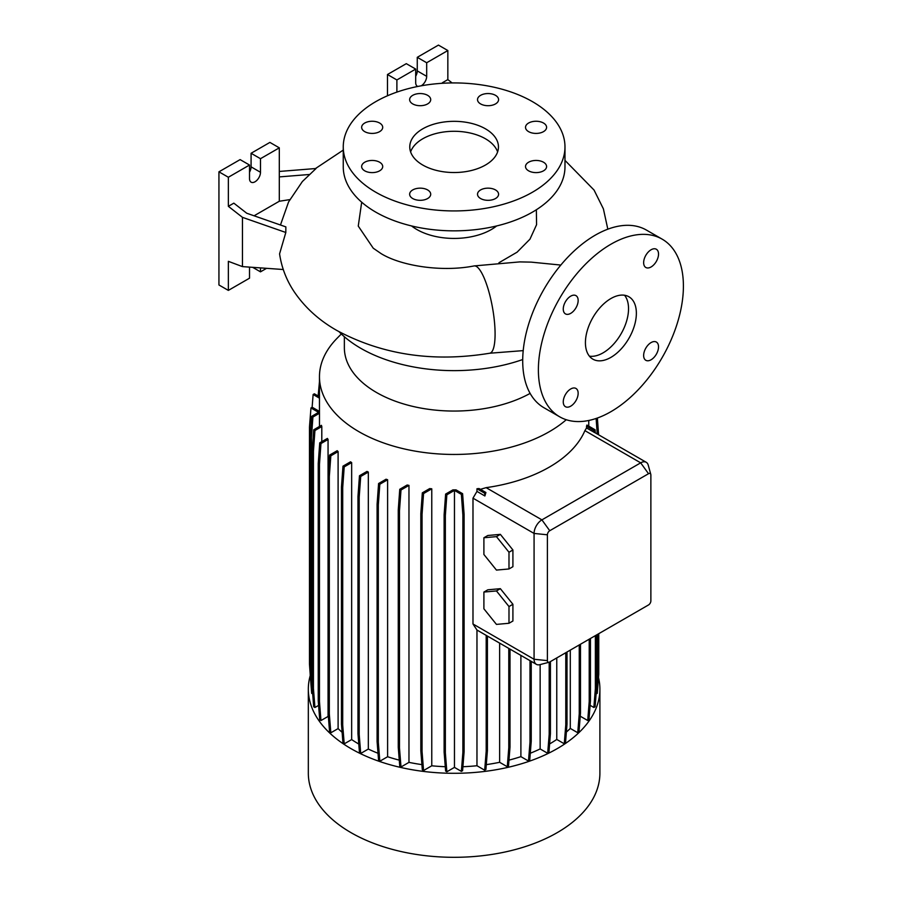 <?xml version="1.0" encoding="UTF-8"?>
<svg xmlns="http://www.w3.org/2000/svg" width="902" height="902" viewBox="0 0 902 902"><rect width="100%" height="100%" fill="white"/><g stroke="black" fill="none" stroke-linecap="round" stroke-linejoin="round"><path stroke-width="1.35" d="M560.818 265.064L531.222 262.132L519.823 261.896L474.102 265.932A44.345 10.745 79.8 0 1 487.858 288.245A44.345 10.745 79.8 0 1 495.085 334.033A44.345 10.745 79.8 0 1 489.763 353.223C433.343 362.48 382.358 354.892 336.807 330.448C319.015 320.345 304.775 307.379 294.063 291.56C286.408 280.037 281.582 267.477 279.575 253.868L285.821 232.479L285.855 226.887L246.731 213.233L233.832 203.153L228.353 206.321L242.458 217.348L242.458 266.609L283.262 269.518M610.891 357.384A36.035 20.802 120 0 0 634.433 325.633A36.035 20.802 120 0 0 628.908 296.769A36.035 20.802 120 0 0 610.891 298.551A36.035 20.802 120 0 0 587.36 330.301A36.035 20.802 120 0 0 592.885 359.165A36.035 20.802 120 0 0 610.891 357.384M589.389 356.155A36.035 20.802 120 0 0 603.055 352.862A36.035 20.802 120 0 0 625.39 324.709A36.035 20.802 120 0 0 624.556 295.247M427.627 189.939A10.531 6.077 0 0 0 416.149 188.619A10.531 6.077 0 0 0 409.643 194.234A10.531 6.077 0 0 0 412.733 198.541A10.531 6.077 0 0 0 424.199 199.861A10.531 6.077 0 0 0 430.705 194.234A10.531 6.077 0 0 0 427.627 189.939M379.618 162.225A10.531 6.077 0 0 0 368.151 160.906A10.531 6.077 0 0 0 361.646 166.532A10.531 6.077 0 0 0 364.724 170.828A10.531 6.077 0 0 0 376.202 172.147A10.531 6.077 0 0 0 382.707 166.532A10.531 6.077 0 0 0 379.618 162.225M379.618 123.033A10.531 6.077 0 0 0 368.151 121.714A10.531 6.077 0 0 0 361.646 127.34A10.531 6.077 0 0 0 364.724 131.636A10.531 6.077 0 0 0 376.202 132.955A10.531 6.077 0 0 0 382.707 127.34A10.531 6.077 0 0 0 379.618 123.033M427.627 95.33A10.531 6.077 0 0 0 416.149 94.011A10.531 6.077 0 0 0 409.643 99.626A10.531 6.077 0 0 0 412.733 103.922A10.531 6.077 0 0 0 424.199 105.241A10.531 6.077 0 0 0 430.705 99.626A10.531 6.077 0 0 0 427.627 95.33M495.502 95.33A10.531 6.077 0 0 0 484.024 94.011A10.531 6.077 0 0 0 477.519 99.626A10.531 6.077 0 0 0 480.608 103.922A10.531 6.077 0 0 0 492.086 105.241A10.531 6.077 0 0 0 498.58 99.626A10.531 6.077 0 0 0 495.502 95.33M543.5 123.033A10.531 6.077 0 0 0 532.022 121.714A10.531 6.077 0 0 0 525.516 127.34A10.531 6.077 0 0 0 528.606 131.636A10.531 6.077 0 0 0 540.084 132.955A10.531 6.077 0 0 0 546.589 127.34A10.531 6.077 0 0 0 543.5 123.033M543.5 162.225A10.531 6.077 0 0 0 532.022 160.906A10.531 6.077 0 0 0 525.516 166.532A10.531 6.077 0 0 0 528.606 170.828A10.531 6.077 0 0 0 540.084 172.147A10.531 6.077 0 0 0 546.589 166.532A10.531 6.077 0 0 0 543.5 162.225M495.502 189.939A10.531 6.077 0 0 0 484.024 188.619A10.531 6.077 0 0 0 477.519 194.234A10.531 6.077 0 0 0 480.608 198.541A10.531 6.077 0 0 0 492.086 199.861A10.531 6.077 0 0 0 498.58 194.234A10.531 6.077 0 0 0 495.502 189.939M651.086 359.774A10.531 6.077 120 0 0 657.964 350.483A10.531 6.077 120 0 0 656.352 342.05A10.531 6.077 120 0 0 651.086 342.568A10.531 6.077 120 0 0 644.208 351.848A10.531 6.077 120 0 0 645.821 360.293A10.531 6.077 120 0 0 651.086 359.774M651.086 266.958A10.531 6.077 120 0 0 657.964 257.679A10.531 6.077 120 0 0 656.352 249.245A10.531 6.077 120 0 0 651.086 249.764A10.531 6.077 120 0 0 644.208 259.043A10.531 6.077 120 0 0 645.821 267.477A10.531 6.077 120 0 0 651.086 266.958M570.707 313.366A10.531 6.077 120 0 0 577.584 304.087A10.531 6.077 120 0 0 575.972 295.642A10.531 6.077 120 0 0 570.707 296.16A10.531 6.077 120 0 0 563.829 305.451A10.531 6.077 120 0 0 565.441 313.885A10.531 6.077 120 0 0 570.707 313.366M570.707 406.171A10.531 6.077 120 0 0 577.584 396.891A10.531 6.077 120 0 0 575.972 388.458A10.531 6.077 120 0 0 570.707 388.976A10.531 6.077 120 0 0 563.829 398.256A10.531 6.077 120 0 0 565.441 406.689A10.531 6.077 120 0 0 570.707 406.171M361.691 202.195L358.263 226.086L373.236 248.197L381.151 253.642C400.962 265.842 441.585 272.359 474.102 265.932M279.304 171.448L316.05 168.505L302.373 181.528L288.572 201.935L280.466 225.004M485.468 128.828A44.345 25.606 0 0 0 437.143 123.281A44.345 25.606 0 0 0 409.767 146.936A44.345 25.606 0 0 0 422.756 165.032A44.345 25.606 0 0 0 471.081 170.579A44.345 25.606 0 0 0 498.456 146.936A44.345 25.606 0 0 0 485.468 128.828M497.611 151.908A44.345 25.606 0 0 0 485.468 138.784A44.345 25.606 0 0 0 441.225 132.391A44.345 25.606 0 0 0 410.613 151.908M343.256 146.936L343.256 166.847A110.867 64.008 0 0 0 375.728 212.105A110.867 64.008 0 0 0 496.54 225.974A110.867 64.008 0 0 0 564.979 166.847L564.979 146.936A110.867 64.008 0 0 0 532.507 101.678A110.867 64.008 0 0 0 411.684 87.798A110.867 64.008 0 0 0 343.256 146.936A110.867 64.008 0 0 0 375.728 192.194A110.867 64.008 0 0 0 496.54 206.062A110.867 64.008 0 0 0 564.979 146.936M411.571 225.951A52.654 30.397 0 0 0 416.882 229.525A52.654 30.397 0 0 0 496.652 225.951M536.352 209.771L536.577 224.677L529.97 239.165L517.105 252.165L498.964 262.73M339.028 331.71A131.929 76.163 0 0 0 360.834 348.33A131.929 76.163 0 0 0 522.709 359.537M310.254 675.497A145.786 84.168 0 0 0 308.326 689.139L308.326 773.138A145.786 84.168 0 0 0 351.025 832.659A145.786 84.168 0 0 0 509.901 850.902A145.786 84.168 0 0 0 599.898 773.138L599.898 689.139A145.786 84.168 0 0 0 598.5 677.526M308.326 689.139A145.786 84.168 0 0 0 351.025 748.649A145.786 84.168 0 0 0 509.901 766.892A145.786 84.168 0 0 0 599.898 689.139M344.361 336.739L344.361 347.687A109.751 63.365 0 0 0 376.506 392.494A109.751 63.365 0 0 0 530.128 393.396M341.317 333.977L337.134 338.227A134.646 77.741 0 0 0 319.466 376.72A134.646 77.741 0 0 0 358.906 431.686A134.646 77.741 0 0 0 566.276 419.723M417.84 86.445A7.757 4.476 -60 0 1 417.31 86.22A7.757 4.476 -60 0 1 415.698 82.668L415.698 69.082L396.891 79.951L387.477 74.516L387.477 95.781M289.79 199.624L279.304 201.247L279.304 147.838L260.486 158.696L260.486 172.282A7.757 4.476 -60 0 1 255.007 181.787A7.757 4.476 -60 0 1 251.117 182.17A7.757 4.476 -60 0 1 249.516 178.619L249.516 165.032L228.353 177.254L228.353 206.321M662.169 239.154L646.486 230.111A102.546 59.205 120 0 0 595.219 235.185A102.546 59.205 120 0 0 528.222 325.554A102.546 59.205 120 0 0 543.94 407.727L559.623 416.78A102.546 59.205 120 0 0 610.891 411.695A102.546 59.205 120 0 0 677.887 321.326A102.546 59.205 120 0 0 662.169 239.154A102.546 59.205 120 0 0 610.891 244.239A102.546 59.205 120 0 0 543.906 334.608A102.546 59.205 120 0 0 559.623 416.78M368.32 472.062A134.646 77.741 180 0 1 366.979 471.419L359.47 475.749L360.71 476.459L368.32 472.062L368.32 749.055A134.646 77.741 0 0 0 378.017 753.271M387.612 479.74A134.646 77.741 180 0 1 386.056 479.221L378.592 483.528L379.821 484.239L387.612 479.74L387.612 756.733A134.646 77.741 0 0 0 399.27 760.138M408.967 485.389A134.646 77.741 180 0 1 407.163 485.005L399.755 489.29L400.995 490L408.967 485.389L408.967 762.37A134.646 77.741 0 0 0 421.922 764.614M431.765 488.805A134.646 77.741 180 0 1 429.679 488.591L422.328 492.842L423.557 493.552L431.765 488.805L431.765 765.798A134.646 77.741 0 0 0 445.284 766.711M456.029 489.876A134.646 77.741 180 0 1 452.894 489.887L445.622 494.082L446.851 494.792L454.461 490.395L454.461 767.388L461.373 771.379L462.602 770.669L464.113 751.682L464.113 514.399L462.602 493.676L456.029 489.876M462.918 766.711A134.646 77.741 0 0 0 476.966 765.742L484.678 770.207L485.907 769.496L487.418 750.509L487.418 636.079M476.966 491.398L484.881 495.976L485.907 492.503L479.052 488.546A134.646 77.741 180 0 1 476.966 488.76L476.966 491.398L472.986 498.175L472.986 623.992L476.966 630.047L476.966 765.742M549.126 662.237A3.326 1.917 120 0 0 549.746 661.978L648.527 604.949A3.326 1.917 120 0 0 650.872 600.879L650.872 475.061A3.326 1.917 120 0 0 650.793 474.396A3.326 1.917 120 0 0 648.527 473.708L549.746 530.726A3.326 1.917 120 0 0 547.401 534.796L547.401 660.625A3.326 1.917 120 0 0 549.126 662.237L539.836 664.661A11.083 6.404 -60 0 1 536.374 664.334L476.955 630.036L486.189 635.369L486.189 751.219L487.418 750.509M586.526 427.976L595.32 432.926L595.094 429.792L586.898 425.056A134.646 77.741 180 0 1 586.526 426.263L586.526 427.976L584.902 430.637A134.646 77.741 180 0 1 486.122 487.655L480.416 489.335M588.758 420.479L588.758 426.127M580.313 715.263L580.313 716.244L587.721 720.518L588.95 719.807L590.449 700.831L590.449 638.481M312.205 685.182L311.404 675.057L311.404 437.774L312.904 417.051L319.477 413.251A134.646 77.741 180 0 1 319.466 412.146L319.466 376.72M319.477 413.251L319.477 426.466M321.8 426.545A134.646 77.741 180 0 1 321.416 425.338L313.704 429.803L314.933 430.513L321.8 426.545L321.8 441.664M328.057 439.466A134.646 77.741 180 0 1 327.392 438.428L319.736 442.848L320.965 443.558L328.057 439.466L328.057 716.459A134.646 77.741 0 0 0 328.396 716.977M338.103 451.609A134.646 77.741 180 0 1 337.201 450.707L329.591 455.093L330.831 455.803L338.103 451.609L338.103 728.591A134.646 77.741 0 0 0 342.117 732.289M351.656 462.591A134.646 77.741 180 0 1 350.528 461.813L342.974 466.176L344.203 466.886L351.656 462.591L351.656 739.572A134.646 77.741 0 0 0 358.782 744.037M499.629 643.126L499.629 762.303L507.285 766.723L508.514 766.012L510.013 747.025L510.013 649.124M486.302 764.625A134.646 77.741 0 0 0 499.629 762.303M570.289 650.116L570.289 728.433L577.754 732.74L578.983 732.029L580.482 713.054L580.482 644.231M566.377 732.063A134.646 77.741 0 0 0 570.289 728.433M508.976 760.127A134.646 77.741 0 0 0 520.894 756.643L528.493 761.029L529.733 760.318L531.233 741.343L531.233 661.369M520.894 655.404L520.894 756.643M540.14 664.582L540.14 748.942L547.683 753.305L548.923 752.595L550.423 733.608L550.423 661.594M530.286 753.238A134.646 77.741 0 0 0 540.14 748.942M549.6 743.947A134.646 77.741 0 0 0 556.771 739.448L564.269 743.778L565.498 743.068L567.008 724.092L567.008 652.011M556.771 657.93L556.771 739.448M536.374 664.334A11.083 6.404 -60 0 1 534.074 659.261L534.074 533.443A11.083 6.404 -60 0 1 541.91 519.868L640.679 462.839A11.083 6.404 -60 0 1 646.227 462.286A11.083 6.404 -60 0 1 648.245 465.139L650.793 474.396M500.362 534.367L487.824 535.495L483.9 537.75L483.9 554.482L496.45 570.087L508.987 568.959L512.911 566.693L512.911 549.972L500.362 534.367L496.45 536.634L483.9 537.75M500.362 588.679L487.824 589.807L483.9 592.062L483.9 608.794L496.45 624.398L508.987 623.271L512.911 621.004L512.911 604.284L500.362 588.679L496.45 590.945L483.9 592.062M249.516 165.032L240.112 159.609L218.938 171.82L218.938 284.976L228.353 290.399L249.516 278.188L249.516 267.105M279.304 147.838L269.901 142.403L251.083 153.272L251.083 166.847A7.757 4.476 -60 0 1 249.516 172.181M260.486 267.894L260.486 271.852L266.586 268.322M260.486 271.852L252.673 267.33M228.353 177.254L218.938 171.82M242.458 266.609L228.353 261.332L228.353 290.399M260.486 158.696L251.083 153.272M279.304 201.247L254.093 215.792M279.304 176.905L309.837 174.458M242.458 217.348L285.821 232.479M442.972 83.255L442.352 83.288M452.116 82.939L447.843 79.601L447.843 50.535L438.44 45.1L417.265 57.322L417.265 70.897A7.757 4.476 -60 0 1 415.698 76.242M415.698 69.082L406.295 63.659L387.477 74.516M447.843 50.535L426.68 62.745L426.68 76.332A7.757 4.476 -60 0 1 421.234 85.803M426.68 62.745L417.265 57.322M396.891 79.951L396.891 92.117M442.352 82.77L447.843 79.601M454.461 767.388L446.851 771.774L445.351 752.798L445.351 515.504L446.851 494.792M445.622 494.082L444.122 514.794L444.122 752.088L445.622 771.063L446.851 771.774M431.765 765.798L423.557 770.533L422.057 751.558L422.057 514.264L423.557 493.552M422.328 492.842L420.828 513.554L420.828 750.847L422.328 769.823L423.557 770.533M408.967 762.37L400.995 766.982L399.485 748.006L399.485 510.712L400.995 490M399.755 489.29L398.256 510.002L398.256 747.296L399.755 766.272L400.995 766.982M387.612 756.733L379.821 761.232L378.321 742.245L378.321 504.962L379.821 484.239M378.592 483.528L377.092 504.252L377.092 741.534L378.592 760.521L379.821 761.232M368.32 749.055L360.71 753.452L359.199 734.465L359.199 497.171L360.71 476.459M359.47 475.749L357.97 496.461L357.97 733.754L359.47 752.742L360.71 753.452M351.656 739.572L344.203 743.868L342.704 724.892L342.704 487.599L344.203 466.886M342.974 466.176L341.475 486.888L341.475 724.182L342.974 743.158L344.203 743.868M338.103 728.591L330.831 732.796L329.32 713.809L329.32 476.527L330.831 455.803M329.591 455.093L328.091 475.816L328.091 713.099L329.591 732.086L330.831 732.796M328.057 716.459L320.965 720.54L319.466 701.564L319.466 464.271L320.965 443.558M319.736 442.848L318.237 463.56L318.237 700.854L319.736 719.83L320.965 720.54M318.598 705.387L314.933 707.495L313.434 688.519L313.434 451.225L314.933 430.513M313.704 429.803L312.205 450.515L312.205 687.809L313.704 706.785L314.933 707.495M311.404 675.057L310.164 674.346L311.675 693.334L312.69 693.909M311.01 684.968L310.649 680.458M596.109 693.988L597.248 693.334L598.759 674.346L598.759 633.689M590.1 705.308L593.866 707.484L595.094 706.773L596.605 687.798L596.605 634.929M508.987 568.959L508.987 552.238L512.911 549.972M508.987 552.238L496.45 536.634M508.987 623.271L508.987 606.55L512.911 604.284M508.987 606.55L496.45 590.945M596.605 686.693L597.519 675.057L597.519 634.399M597.248 434.02L596.121 418.472M598.06 427.492L597.575 420.839M598.59 434.787L597.372 418.032M597.519 675.057L598.759 674.346M528.493 761.029L530.004 742.053L530.004 660.659M530.004 742.053L531.233 741.343M398.256 747.296L399.485 748.006M398.256 510.002L399.485 510.712M328.091 713.099L329.32 713.809M328.091 475.816L329.32 476.527M310.164 673.794L309.476 664.233L309.476 426.939L310.976 407.963L312.205 407.253L319.466 411.436M310.976 407.963L318.586 412.349L311.675 416.341L312.904 417.051M310.164 674.346L310.164 437.064L311.404 437.774M310.164 437.064L311.675 416.341M593.866 707.484L595.376 688.508L596.605 687.798M595.376 688.508L595.376 635.639M564.269 743.778L565.779 724.802L565.779 652.721M565.779 724.802L567.008 724.092M341.475 724.182L342.704 724.892M341.475 486.888L342.704 487.599M420.828 750.847L422.057 751.558M420.828 513.554L422.057 514.264M547.683 753.305L549.194 734.318L549.194 662.226M549.194 734.318L550.423 733.608M444.122 752.088L445.351 752.798M444.122 514.794L445.351 515.504M461.373 771.379L462.884 752.392L462.884 515.11L461.373 494.386L454.461 490.395M461.373 494.386L462.602 493.676M462.884 752.392L464.113 751.682M462.884 515.11L464.113 514.399M357.97 733.754L359.199 734.465M357.97 496.461L359.199 497.171M312.205 687.809L313.434 688.519M312.205 450.515L313.434 451.225M484.678 770.207L486.189 751.219M577.754 732.74L579.253 713.764L579.253 644.941M579.253 713.764L580.482 713.054M377.092 741.534L378.321 742.245M377.092 504.252L378.321 504.962M318.237 700.854L319.466 701.564M318.237 463.56L319.466 464.271M312.115 407.298L313.129 394.512L314.358 393.802L319.466 396.745M313.129 394.512L319.466 398.165M507.285 766.723L508.784 747.735L508.784 648.414M508.784 747.735L510.013 747.025M318.135 395.978L319.466 381.591M587.721 720.518L589.22 701.542L589.22 639.191M589.22 701.542L590.449 700.831M594.001 432.295L593.866 430.502L586.526 426.263M593.866 430.502L595.094 429.792M484.881 495.976L484.678 493.214L476.966 488.76M484.678 493.214L485.907 492.503M547.401 660.625L534.074 659.261L472.986 623.992M547.401 534.796L534.074 533.443L472.986 498.175M549.746 530.726L541.91 519.868L486.122 487.655M648.527 473.708L640.679 462.839L584.902 430.637M260.486 172.282L251.083 166.847M426.68 76.332L417.265 70.897M343.256 150.093L315.486 168.55M646.227 462.286L595.016 432.723M607.824 229.176L603.393 208.847L594.046 190.051L564.979 160.387M523.216 350.619L489.763 353.223"/></g></svg>
